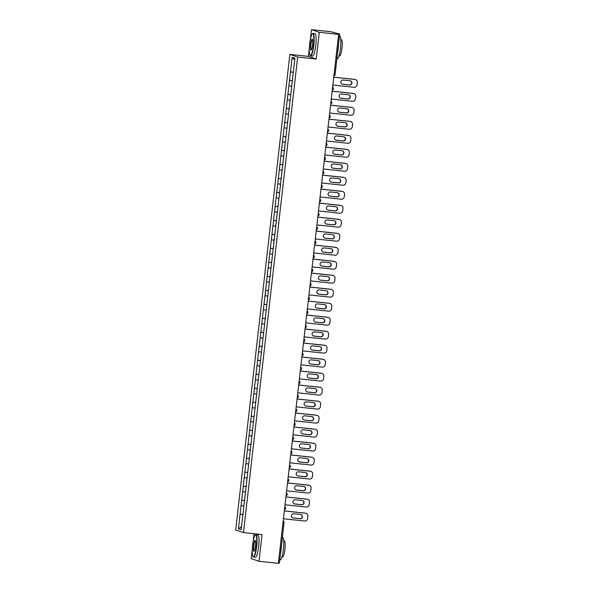 <?xml version="1.0" encoding="UTF-8"?>
<svg xmlns="http://www.w3.org/2000/svg" width="593" height="593" viewBox="0 0 593 593"><rect width="100%" height="100%" fill="white"/><g stroke="black" fill="none" stroke-linecap="round" stroke-linejoin="round"><path stroke-width="0.89" d="M254.041 533.7L253.226 540.853M252.233 549.6L251.202 558.628L259 561.282L278.354 563.35L338.625 34.372L319.264 32.304L311.473 29.65L310.332 39.679M289.866 54.393L235.688 529.927L243.478 532.573L297.656 57.047L289.866 54.393L308.427 56.379L316.225 59.033L319.264 32.304M309.338 48.418L308.427 56.379M311.473 29.65L330.835 31.718L339.678 34.083L335.045 74.711A1.356 1.334 -71.2 0 1 333.889 75.911A1.356 1.356 0 0 0 335.067 74.725L335.045 74.711M242.878 515.087L244.427 501.085M242.834 515.072L241.173 529.645L238.46 528.726L240.076 514.138L242.952 514.442M243.864 506.022L241.047 505.614L240.076 514.138M241.092 505.629L241.67 500.144L244.546 500.455M245.458 492.034L242.641 491.627L241.67 500.144M242.685 491.641L243.263 486.156L246.139 486.46M247.051 478.04L244.234 477.632L243.263 486.156M244.279 477.647L244.857 472.161L247.733 472.465M248.645 464.052L245.828 463.644L244.857 472.161M245.873 463.659L246.451 458.167L249.334 458.478M250.239 450.057L247.422 449.65L246.451 458.167M247.466 449.664L248.044 444.179L250.928 444.483M251.832 436.07L249.016 435.655L248.044 444.179M249.06 435.677L249.638 430.184L252.522 430.496M253.433 422.075L250.609 421.667L249.638 430.184M250.661 421.682L251.232 416.197L254.115 416.501M255.027 408.088L252.203 407.673L251.232 416.197M252.255 407.695L252.826 402.202L255.709 402.514M256.621 394.093L253.797 393.685L252.826 402.202M253.848 393.7L254.419 388.215L257.303 388.519M258.214 380.098L255.39 379.69L254.419 388.215M255.442 379.705L256.013 374.22L258.896 374.531M259.808 366.111L256.984 365.703L256.013 374.22M257.036 365.718L257.614 360.233L260.49 360.537M261.402 352.116L258.585 351.708L257.614 360.233M258.63 351.723L259.208 346.238L262.084 346.549M262.995 338.129L260.179 337.721L259.208 346.238M260.223 337.736L260.801 332.25L263.677 332.554M264.589 324.134L261.772 323.726L260.801 332.25M261.817 323.741L262.395 318.256L265.271 318.56M266.183 310.146L263.366 309.739L262.395 318.256M263.411 309.754L263.989 304.268L266.865 304.572M267.777 296.152L264.96 295.744L263.989 304.268M265.004 295.759L265.582 290.274L268.459 290.577M269.37 282.164L266.553 281.757L265.582 290.274M266.598 281.771L267.176 276.279L270.052 276.59M270.964 268.169L268.147 267.762L267.176 276.279M268.192 267.777L268.77 262.291L271.646 262.595M272.558 254.182L269.741 253.767L268.77 262.291M269.785 253.789L270.364 248.297L273.24 248.608M274.151 240.187L271.335 239.78L270.364 248.297M271.379 239.794L271.957 234.309L274.833 234.613M275.745 226.2L272.928 225.785L271.957 234.309M272.973 225.8L273.551 220.314L276.434 220.626M277.339 212.205L274.522 211.797L273.551 220.314M274.566 211.812L275.145 206.327L278.028 206.631M278.932 198.21L276.116 197.803L275.145 206.327M276.16 197.817L276.738 192.332L279.622 192.643M280.526 184.223L277.709 183.815L276.738 192.332M277.761 183.83L278.332 178.345L281.215 178.649M282.127 170.228L279.303 169.82L278.332 178.345M279.355 169.835L279.926 164.35L282.809 164.661M283.721 156.241L280.897 155.833L279.926 164.35M280.949 155.848L281.519 150.363L284.403 150.666M285.315 142.246L282.49 141.838L281.519 150.363M282.542 141.853L283.113 136.368L285.996 136.672M286.908 128.258L284.084 127.851L283.113 136.368M284.136 127.866L284.714 122.38L287.59 122.684M288.502 114.264L285.678 113.856L284.714 122.38M285.73 113.871L286.308 108.386L289.184 108.689M290.096 100.276L287.279 99.869L286.308 108.386M287.323 99.883L287.901 94.391L290.778 94.702M291.689 86.281L288.873 85.874L287.901 94.391M288.917 85.889L289.495 80.403L292.371 80.707M293.283 72.294L290.466 71.879L289.495 80.403M290.511 71.901L292.171 57.321L294.884 58.247L289.718 103.894M289.11 109.342L290.036 100.803M289.065 109.327L286.53 131.876M285.922 137.324L286.849 128.785M285.878 137.309L244.472 501.1M244.538 500.559L241.714 500.158M246.132 486.571L243.308 486.171M247.726 472.577L244.902 472.176M249.319 458.589L246.495 458.189M250.913 444.594L248.089 444.194M252.507 430.6L249.69 430.207M254.1 416.612L251.284 416.212M255.694 402.617L252.877 402.217M257.288 388.63L254.471 388.23M258.882 374.635L256.065 374.235M260.475 360.648L257.659 360.248M262.069 346.653L259.252 346.253M263.663 332.666L260.846 332.265M265.256 318.671L262.44 318.271M266.857 304.683L264.033 304.283M268.451 290.689L265.627 290.288M270.045 276.694L267.221 276.301M271.638 262.706L268.814 262.306M273.232 248.712L270.408 248.319M274.826 234.724L272.002 234.324M276.42 220.729L273.595 220.329M278.013 206.742L275.189 206.342M279.607 192.747L276.79 192.347M281.201 178.76L278.384 178.36M282.794 164.765L279.978 164.365M284.388 150.778L281.571 150.377M285.982 136.783L283.165 136.383M287.575 122.795L284.759 122.395M289.169 108.801L286.352 108.4M290.763 94.806L287.946 94.413M292.356 80.818L289.54 80.418M338.581 34.023L339.693 34.097L335.067 74.725L334.037 74.659M294.669 60.108L292.171 57.321M284.032 522.455L279.422 563.076L278.391 563.016M259 561.282L262.039 534.56L243.478 532.573M316.225 59.033L297.656 57.047M242.945 514.554L240.121 514.153M241.507 526.725L238.46 528.726M355.533 79.61A2.713 2.661 108.8 0 0 354.97 79.484L354.733 79.403A2.713 2.661 -71.2 0 1 355.303 79.529L355.533 79.61A2.713 2.661 108.8 0 1 357.312 82.457L357.038 84.881A2.713 2.661 108.8 0 1 354.08 87.29L332.851 85.021M354.97 79.484L333.74 77.216M343.139 80.04A2.12 2.09 108.8 0 0 342.213 84.154A2.12 2.09 108.8 0 0 342.658 84.25L349.551 84.992A2.12 2.09 108.8 0 0 350.478 80.87A2.12 2.09 108.8 0 0 350.033 80.774L343.139 80.04M354.733 79.403L333.748 77.164M342.102 84.11A2.12 2.09 108.8 0 0 342.428 84.176L349.321 84.91A2.12 2.09 108.8 0 0 350.359 80.833M293.261 72.835L292.905 75.911M292.393 80.537L292.772 77.083M353.939 93.598A2.713 2.661 108.8 0 0 353.376 93.472L353.139 93.397A2.713 2.661 -71.2 0 1 353.71 93.524L353.939 93.598A2.713 2.661 108.8 0 1 355.718 96.451L355.444 98.868A2.713 2.661 108.8 0 1 352.487 101.277L331.257 99.016M353.376 93.472L332.147 91.211M341.546 94.028A2.12 2.09 108.8 0 0 340.619 98.149A2.12 2.09 108.8 0 0 341.064 98.245L347.958 98.979A2.12 2.09 108.8 0 0 348.884 94.865A2.12 2.09 108.8 0 0 348.439 94.761L341.546 94.028M353.139 93.397L332.154 91.159M340.508 98.104A2.12 2.09 108.8 0 0 340.834 98.164L347.728 98.898A2.12 2.09 108.8 0 0 348.766 94.828M291.667 86.823L291.311 89.906M290.8 94.524L291.178 91.07M352.346 107.592A2.713 2.661 108.8 0 0 351.782 107.466L351.545 107.385A2.713 2.661 -71.2 0 1 352.116 107.511L352.346 107.592A2.713 2.661 108.8 0 1 354.125 110.439L353.851 112.863A2.713 2.661 108.8 0 1 350.893 115.272L329.664 113.004M351.782 107.466L330.553 105.198M339.952 108.022A2.12 2.09 108.8 0 0 339.026 112.136A2.12 2.09 108.8 0 0 339.47 112.233L346.364 112.974A2.12 2.09 108.8 0 0 347.29 108.853A2.12 2.09 108.8 0 0 346.846 108.756L339.952 108.022M351.545 107.385L330.56 105.146M338.914 112.092A2.12 2.09 108.8 0 0 339.24 112.159L346.134 112.892A2.12 2.09 108.8 0 0 347.172 108.816M289.206 108.519L289.584 105.065M350.752 121.58A2.713 2.661 108.8 0 0 350.189 121.461L349.952 121.38A2.713 2.661 -71.2 0 1 350.522 121.506L350.752 121.58A2.713 2.661 108.8 0 1 352.531 124.434L352.257 126.85A2.713 2.661 108.8 0 1 349.299 129.259L328.07 126.998M350.189 121.461L328.959 119.193M338.358 122.01A2.12 2.09 108.8 0 0 337.432 126.131A2.12 2.09 108.8 0 0 337.877 126.227L344.77 126.961A2.12 2.09 108.8 0 0 345.697 122.847A2.12 2.09 108.8 0 0 345.252 122.744L338.358 122.01M349.952 121.38L328.967 119.141M337.321 126.087A2.12 2.09 108.8 0 0 337.647 126.146L344.54 126.88A2.12 2.09 108.8 0 0 345.578 122.81M288.472 114.805L288.124 117.888M287.612 122.506L287.99 119.052M349.158 135.575A2.713 2.661 108.8 0 0 348.595 135.449L348.358 135.367A2.713 2.661 -71.2 0 1 348.929 135.493L349.158 135.575A2.713 2.661 108.8 0 1 350.937 138.421L350.663 140.845A2.713 2.661 108.8 0 1 347.706 143.254L326.476 140.986M348.595 135.449L327.366 133.188M336.765 136.005A2.12 2.09 108.8 0 0 335.838 140.118A2.12 2.09 108.8 0 0 336.283 140.215L343.177 140.956A2.12 2.09 108.8 0 0 344.103 136.835A2.12 2.09 108.8 0 0 343.658 136.738L336.765 136.005M348.358 135.367L327.373 133.129M335.727 140.074A2.12 2.09 108.8 0 0 336.053 140.141L342.947 140.875A2.12 2.09 108.8 0 0 343.984 136.798M286.019 136.501L286.397 133.047M347.565 149.562A2.713 2.661 108.8 0 0 347.001 149.443L346.764 149.362A2.713 2.661 -71.2 0 1 347.328 149.488L347.565 149.562A2.713 2.661 108.8 0 1 349.344 152.416L349.069 154.832A2.713 2.661 108.8 0 1 346.112 157.241L324.882 154.981M347.001 149.443L325.772 147.175M335.171 149.992A2.12 2.09 108.8 0 0 334.244 154.113A2.12 2.09 108.8 0 0 334.689 154.21L341.583 154.943A2.12 2.09 108.8 0 0 342.509 150.83A2.12 2.09 108.8 0 0 342.065 150.733L335.171 149.992M346.764 149.362L325.779 147.123M334.133 154.069A2.12 2.09 108.8 0 0 334.452 154.128L341.353 154.862A2.12 2.09 108.8 0 0 342.391 150.792M285.285 142.787L284.936 145.871M284.425 150.489L284.803 147.034M309.672 43.993A11.022 1.964 -83.9 0 0 310.072 55.386A11.022 1.964 -83.9 0 0 313.475 45.29A11.022 1.964 -83.9 0 0 312.378 33.823A11.022 1.964 -83.9 0 0 309.672 43.993M312.378 33.823L312.659 33.586A11.289 2.009 96.1 0 1 313.037 33.445A11.289 2.009 96.1 0 1 313.793 45.335A11.289 2.009 96.1 0 1 310.643 55.898A11.289 2.009 96.1 0 1 310.302 55.675L310.072 55.386M310.628 44.319A5.507 0.978 96.1 0 1 312.326 39.271A5.507 0.978 96.1 0 1 312.526 44.964A5.507 0.978 96.1 0 1 311.177 50.049A5.507 0.978 96.1 0 1 310.628 44.319M312.437 39.472A5.241 0.934 -83.9 0 0 312.4 39.457A5.241 0.934 -83.9 0 0 310.94 44.364A5.241 0.934 -83.9 0 0 311.288 49.879A5.241 0.934 -83.9 0 0 311.325 49.879M339.448 36.262L339.737 36.292A11.289 2.009 96.1 0 1 340.486 48.181A11.289 2.009 96.1 0 1 337.335 58.744L336.891 58.7M338.618 43.548A11.289 2.009 96.1 0 1 338.277 47.944A11.289 2.009 96.1 0 1 337.625 52.243M340.79 39.583L341.435 39.649A8.132 1.445 96.1 0 1 341.976 48.211A8.132 1.445 96.1 0 1 339.707 55.824L339.063 55.749M313.037 33.445L314.987 33.653A11.289 2.009 96.1 0 1 315.735 45.542A11.289 2.009 96.1 0 1 312.585 56.105L310.643 55.898M252.574 545.175A11.022 1.964 -83.9 0 0 252.974 556.56A11.022 1.964 -83.9 0 0 256.376 546.464A11.022 1.964 -83.9 0 0 255.272 535.005A11.022 1.964 -83.9 0 0 252.574 545.175M255.272 535.005L255.553 534.767A11.289 2.009 96.1 0 1 255.939 534.619A11.289 2.009 96.1 0 1 256.687 546.509A11.289 2.009 96.1 0 1 253.545 557.079A11.289 2.009 96.1 0 1 253.196 556.857L252.974 556.56M253.522 545.493A5.507 0.978 96.1 0 1 255.227 540.453A5.507 0.978 96.1 0 1 255.427 546.146A5.507 0.978 96.1 0 1 254.078 551.231A5.507 0.978 96.1 0 1 253.522 545.493M255.331 540.646A5.241 0.934 -83.9 0 0 255.294 540.638A5.241 0.934 -83.9 0 0 253.834 545.538A5.241 0.934 -83.9 0 0 254.182 551.06A5.241 0.934 -83.9 0 0 254.227 551.06M282.35 537.436L282.631 537.466A11.289 2.009 96.1 0 1 283.38 549.363A11.289 2.009 96.1 0 1 280.237 559.925L279.792 559.881M281.519 544.722A11.289 2.009 96.1 0 1 281.171 549.125A11.289 2.009 96.1 0 1 280.526 553.425M283.684 540.764L284.329 540.831A8.132 1.445 96.1 0 1 284.87 549.392A8.132 1.445 96.1 0 1 282.609 556.997L281.957 556.931M255.939 534.619L257.881 534.827A11.289 2.009 96.1 0 1 258.63 546.716A11.289 2.009 96.1 0 1 255.487 557.287L253.545 557.079M345.971 163.557A2.713 2.661 108.8 0 0 345.4 163.431L345.17 163.349A2.713 2.661 -71.2 0 1 345.734 163.475L345.971 163.557A2.713 2.661 108.8 0 1 347.75 166.403L347.476 168.827A2.713 2.661 108.8 0 1 344.518 171.236L323.289 168.968M345.4 163.431L324.178 161.17M333.577 163.987A2.12 2.09 108.8 0 0 332.651 168.101A2.12 2.09 108.8 0 0 333.096 168.197L339.989 168.938A2.12 2.09 108.8 0 0 340.916 164.817A2.12 2.09 108.8 0 0 340.471 164.721L333.577 163.987M345.17 163.349L324.186 161.111M332.532 168.056A2.12 2.09 108.8 0 0 332.858 168.123L339.759 168.857A2.12 2.09 108.8 0 0 340.797 164.78M283.691 156.782L283.343 159.865M282.824 164.483L283.209 161.029M344.377 177.552A2.713 2.661 108.8 0 0 343.807 177.426L343.577 177.344A2.713 2.661 -71.2 0 1 344.14 177.47L344.377 177.552A2.713 2.661 108.8 0 1 346.156 180.398L345.882 182.822A2.713 2.661 108.8 0 1 342.917 185.224L321.695 182.963M343.807 177.426L322.585 175.157M331.984 177.974A2.12 2.09 108.8 0 0 331.057 182.095A2.12 2.09 108.8 0 0 331.502 182.192L338.395 182.926A2.12 2.09 108.8 0 0 339.322 178.812A2.12 2.09 108.8 0 0 338.877 178.715L331.984 177.974M343.577 177.344L322.592 175.105M330.938 182.051A2.12 2.09 108.8 0 0 331.265 182.11L338.166 182.852A2.12 2.09 108.8 0 0 339.203 178.775M282.098 170.769L281.749 173.853M281.23 178.471L281.616 175.017M342.784 191.539A2.713 2.661 108.8 0 0 342.213 191.413L341.983 191.339A2.713 2.661 -71.2 0 1 342.546 191.457L342.784 191.539A2.713 2.661 108.8 0 1 344.563 194.385L344.288 196.809A2.713 2.661 108.8 0 1 341.323 199.218L320.101 196.95M342.213 191.413L320.991 189.152M330.39 191.969A2.12 2.09 108.8 0 0 329.463 196.083A2.12 2.09 108.8 0 0 329.908 196.187L336.802 196.92A2.12 2.09 108.8 0 0 337.728 192.799A2.12 2.09 108.8 0 0 337.284 192.703L330.39 191.969M341.983 191.339L320.998 189.093M329.345 196.046A2.12 2.09 108.8 0 0 329.671 196.105L336.565 196.839A2.12 2.09 108.8 0 0 337.61 192.762M280.504 184.764L280.155 187.848M279.637 192.466L280.022 189.011M341.19 205.534A2.713 2.661 108.8 0 0 340.619 205.408L340.389 205.326A2.713 2.661 -71.2 0 1 340.953 205.452L341.19 205.534A2.713 2.661 108.8 0 1 342.969 208.38L342.687 210.804A2.713 2.661 108.8 0 1 339.73 213.206L318.508 210.945M340.619 205.408L319.397 203.14M328.796 205.956A2.12 2.09 108.8 0 0 327.87 210.078A2.12 2.09 108.8 0 0 328.314 210.174L335.208 210.908A2.12 2.09 108.8 0 0 336.135 206.794A2.12 2.09 108.8 0 0 335.69 206.698L328.796 205.956M340.389 205.326L319.405 203.088M327.751 210.033A2.12 2.09 108.8 0 0 328.077 210.092L334.971 210.834A2.12 2.09 108.8 0 0 336.016 206.757M278.91 198.759L278.562 201.835M278.043 206.46L278.428 202.999M339.596 219.521A2.713 2.661 108.8 0 0 339.026 219.395L338.796 219.321A2.713 2.661 -71.2 0 1 339.359 219.44L339.596 219.521A2.713 2.661 108.8 0 1 341.375 222.368L341.094 224.791A2.713 2.661 108.8 0 1 338.136 227.201L316.914 224.932M339.026 219.395L317.804 217.134M327.203 219.951A2.12 2.09 108.8 0 0 326.276 224.065A2.12 2.09 108.8 0 0 326.721 224.169L333.614 224.903A2.12 2.09 108.8 0 0 334.541 220.781A2.12 2.09 108.8 0 0 334.096 220.685L327.203 219.951M338.796 219.321L317.811 217.075M326.157 224.028A2.12 2.09 108.8 0 0 326.484 224.087L333.377 224.821A2.12 2.09 108.8 0 0 334.422 220.752M277.316 212.746L276.968 215.83M276.449 220.448L276.835 216.994M338.003 233.516A2.713 2.661 108.8 0 0 337.432 233.39L337.202 233.308A2.713 2.661 -71.2 0 1 337.765 233.434L338.003 233.516A2.713 2.661 108.8 0 1 339.782 236.362L339.5 238.786A2.713 2.661 108.8 0 1 336.542 241.195L315.32 238.927M337.432 233.39L316.21 231.122M325.601 233.946A2.12 2.09 108.8 0 0 324.682 238.06A2.12 2.09 108.8 0 0 325.127 238.156L332.021 238.89A2.12 2.09 108.8 0 0 332.947 234.776A2.12 2.09 108.8 0 0 332.503 234.68L325.601 233.946M337.202 233.308L316.217 231.07M324.564 238.015A2.12 2.09 108.8 0 0 324.89 238.075L331.784 238.816A2.12 2.09 108.8 0 0 332.829 234.739M275.723 226.741L275.374 229.817M274.856 234.443L275.241 230.988M336.409 247.503A2.713 2.661 108.8 0 0 335.838 247.377L335.608 247.303A2.713 2.661 -71.2 0 1 336.172 247.429L336.409 247.503A2.713 2.661 108.8 0 1 338.188 250.357L337.906 252.774A2.713 2.661 108.8 0 1 334.949 255.183L313.727 252.914M335.838 247.377L314.616 245.117M324.008 247.933A2.12 2.09 108.8 0 0 323.089 252.055A2.12 2.09 108.8 0 0 323.533 252.151L330.427 252.885A2.12 2.09 108.8 0 0 331.346 248.771A2.12 2.09 108.8 0 0 330.909 248.667L324.008 247.933M335.608 247.303L314.616 245.065M322.97 252.01A2.12 2.09 108.8 0 0 323.296 252.069L330.19 252.803A2.12 2.09 108.8 0 0 331.235 248.734M274.129 240.728L273.781 243.812M273.262 248.43L273.647 244.976M334.815 261.498A2.713 2.661 108.8 0 0 334.244 261.372L334.015 261.291A2.713 2.661 -71.2 0 1 334.578 261.417L334.815 261.498A2.713 2.661 108.8 0 1 336.587 264.345L336.313 266.768A2.713 2.661 108.8 0 1 333.355 269.178L312.133 266.909M334.244 261.372L313.022 259.104M322.414 261.928A2.12 2.09 108.8 0 0 321.495 266.042A2.12 2.09 108.8 0 0 321.94 266.138L328.833 266.88A2.12 2.09 108.8 0 0 329.752 262.758A2.12 2.09 108.8 0 0 329.315 262.662L322.414 261.928M334.015 261.291L313.022 259.052M321.376 265.998A2.12 2.09 108.8 0 0 321.702 266.064L328.596 266.798A2.12 2.09 108.8 0 0 329.634 262.721M272.535 254.723L272.18 257.799M271.668 262.425L272.054 258.971M333.214 275.486A2.713 2.661 108.8 0 0 332.651 275.36L332.414 275.285A2.713 2.661 -71.2 0 1 332.984 275.411L333.214 275.486A2.713 2.661 108.8 0 1 334.993 278.339L334.719 280.756A2.713 2.661 108.8 0 1 331.761 283.165L310.539 280.904M332.651 275.36L311.429 273.099M320.82 275.915A2.12 2.09 108.8 0 0 319.901 280.037A2.12 2.09 108.8 0 0 320.339 280.133L327.24 280.867A2.12 2.09 108.8 0 0 328.159 276.753A2.12 2.09 108.8 0 0 327.714 276.649L320.82 275.915M332.414 275.285L311.429 273.047M319.783 279.992A2.12 2.09 108.8 0 0 320.109 280.052L327.002 280.786A2.12 2.09 108.8 0 0 328.04 276.716M270.942 268.711L270.586 271.794M270.074 276.412L270.46 272.958M331.62 289.48A2.713 2.661 108.8 0 0 331.057 289.354L330.82 289.273A2.713 2.661 -71.2 0 1 331.391 289.399L331.62 289.48A2.713 2.661 108.8 0 1 333.399 292.327L333.125 294.751A2.713 2.661 108.8 0 1 330.168 297.16L308.946 294.891M331.057 289.354L309.828 287.086M319.227 289.91A2.12 2.09 108.8 0 0 318.308 294.024A2.12 2.09 108.8 0 0 318.745 294.121L325.646 294.862A2.12 2.09 108.8 0 0 326.565 290.74A2.12 2.09 108.8 0 0 326.12 290.644L319.227 289.91M330.82 289.273L309.835 287.034M318.189 293.98A2.12 2.09 108.8 0 0 318.515 294.046L325.409 294.78A2.12 2.09 108.8 0 0 326.446 290.703M269.348 282.705L268.992 285.782M268.481 290.407L268.859 286.953M330.027 303.468A2.713 2.661 108.8 0 0 329.463 303.349L329.226 303.268A2.713 2.661 -71.2 0 1 329.797 303.394L330.027 303.468A2.713 2.661 108.8 0 1 331.806 306.322L331.531 308.738A2.713 2.661 108.8 0 1 328.574 311.147L307.344 308.886M329.463 303.349L308.234 301.081M317.633 303.898A2.12 2.09 108.8 0 0 316.706 308.019A2.12 2.09 108.8 0 0 317.151 308.115L324.052 308.849A2.12 2.09 108.8 0 0 324.971 304.735A2.12 2.09 108.8 0 0 324.527 304.632L317.633 303.898M329.226 303.268L308.241 301.029M316.595 307.975A2.12 2.09 108.8 0 0 316.921 308.034L323.815 308.768A2.12 2.09 108.8 0 0 324.853 304.698M267.754 296.693L267.399 299.776M266.887 304.394L267.265 300.94M328.433 317.463A2.713 2.661 108.8 0 0 327.87 317.337L327.632 317.255A2.713 2.661 -71.2 0 1 328.203 317.381L328.433 317.463A2.713 2.661 108.8 0 1 330.212 320.309L329.938 322.733A2.713 2.661 108.8 0 1 326.98 325.142L305.751 322.874M327.87 317.337L306.64 315.076M316.039 317.892A2.12 2.09 108.8 0 0 315.113 322.006A2.12 2.09 108.8 0 0 315.558 322.103L322.451 322.844A2.12 2.09 108.8 0 0 323.378 318.723A2.12 2.09 108.8 0 0 322.933 318.626L316.039 317.892M327.632 317.255L306.648 315.016M315.002 321.962A2.12 2.09 108.8 0 0 315.328 322.029L322.221 322.762A2.12 2.09 108.8 0 0 323.259 318.686M266.161 310.688L265.805 313.764M265.293 318.389L265.671 314.935M326.839 331.457A2.713 2.661 108.8 0 0 326.276 331.331L326.039 331.25A2.713 2.661 -71.2 0 1 326.61 331.376L326.839 331.457A2.713 2.661 108.8 0 1 328.618 334.304L328.344 336.72A2.713 2.661 108.8 0 1 325.387 339.129L304.157 336.868M326.276 331.331L305.047 329.063M314.446 331.88A2.12 2.09 108.8 0 0 313.519 336.001A2.12 2.09 108.8 0 0 313.964 336.098L320.857 336.831A2.12 2.09 108.8 0 0 321.784 332.717A2.12 2.09 108.8 0 0 321.339 332.621L314.446 331.88M326.039 331.25L305.054 329.011M313.408 335.957A2.12 2.09 108.8 0 0 313.734 336.016L320.628 336.75A2.12 2.09 108.8 0 0 321.665 332.68M264.567 324.675L264.211 327.759M263.7 332.376L264.078 328.922M325.246 345.445A2.713 2.661 108.8 0 0 324.682 345.319L324.445 345.237A2.713 2.661 -71.2 0 1 325.016 345.363L325.246 345.445A2.713 2.661 108.8 0 1 327.025 348.291L326.75 350.715A2.713 2.661 108.8 0 1 323.793 353.124L302.563 350.856M324.682 345.319L303.453 343.058M312.852 345.875A2.12 2.09 108.8 0 0 311.925 349.989A2.12 2.09 108.8 0 0 312.37 350.092L319.264 350.826A2.12 2.09 108.8 0 0 320.19 346.705A2.12 2.09 108.8 0 0 319.746 346.608L312.852 345.875M324.445 345.237L303.46 342.999M311.814 349.944A2.12 2.09 108.8 0 0 312.14 350.011L319.034 350.745A2.12 2.09 108.8 0 0 320.072 346.668M262.973 338.67L262.617 341.753M262.106 346.371L262.484 342.917M323.652 359.44A2.713 2.661 108.8 0 0 323.089 359.314L322.851 359.232A2.713 2.661 -71.2 0 1 323.422 359.358L323.652 359.44A2.713 2.661 108.8 0 1 325.431 362.286L325.157 364.71A2.713 2.661 108.8 0 1 322.199 367.111L300.97 364.851M323.089 359.314L301.859 357.045M311.258 359.862A2.12 2.09 108.8 0 0 310.332 363.983A2.12 2.09 108.8 0 0 310.776 364.08L317.67 364.814A2.12 2.09 108.8 0 0 318.597 360.7A2.12 2.09 108.8 0 0 318.152 360.603L311.258 359.862M322.851 359.232L301.867 356.993M310.221 363.939A2.12 2.09 108.8 0 0 310.547 363.998L317.44 364.739A2.12 2.09 108.8 0 0 318.478 360.663M261.372 352.665L261.024 355.741M260.512 360.359L260.89 356.904M322.058 373.427A2.713 2.661 108.8 0 0 321.495 373.301L321.258 373.227A2.713 2.661 -71.2 0 1 321.829 373.345L322.058 373.427A2.713 2.661 108.8 0 1 323.837 376.273L323.563 378.697A2.713 2.661 108.8 0 1 320.605 381.106L299.376 378.838M321.495 373.301L300.266 371.04M309.665 373.857A2.12 2.09 108.8 0 0 308.738 377.971A2.12 2.09 108.8 0 0 309.183 378.075L316.076 378.808A2.12 2.09 108.8 0 0 317.003 374.687A2.12 2.09 108.8 0 0 316.558 374.591L309.665 373.857M321.258 373.227L300.273 370.981M308.627 377.934A2.12 2.09 108.8 0 0 308.953 377.993L315.847 378.727A2.12 2.09 108.8 0 0 316.884 374.65M259.778 366.652L259.43 369.736M258.919 374.353L259.297 370.899M320.465 387.422A2.713 2.661 108.8 0 0 319.901 387.296L319.664 387.214A2.713 2.661 -71.2 0 1 320.227 387.34L320.465 387.422A2.713 2.661 108.8 0 1 322.244 390.268L321.969 392.692A2.713 2.661 108.8 0 1 319.012 395.094L297.782 392.833M319.901 387.296L298.672 385.027M308.071 387.844A2.12 2.09 108.8 0 0 307.144 391.966A2.12 2.09 108.8 0 0 307.589 392.062L314.483 392.796A2.12 2.09 108.8 0 0 315.409 388.682A2.12 2.09 108.8 0 0 314.965 388.585L308.071 387.844M319.664 387.214L298.679 384.976M307.033 391.921A2.12 2.09 108.8 0 0 307.352 391.98L314.253 392.722A2.12 2.09 108.8 0 0 315.291 388.645M258.185 380.647L257.836 383.723M257.325 388.348L257.703 384.887M318.871 401.409A2.713 2.661 108.8 0 0 318.3 401.283L318.07 401.209A2.713 2.661 -71.2 0 1 318.634 401.328L318.871 401.409A2.713 2.661 108.8 0 1 320.65 404.256L320.376 406.679A2.713 2.661 108.8 0 1 317.418 409.088L296.189 406.82M318.3 401.283L297.078 399.022M306.477 401.839A2.12 2.09 108.8 0 0 305.551 405.953A2.12 2.09 108.8 0 0 305.995 406.057L312.889 406.791A2.12 2.09 108.8 0 0 313.816 402.669A2.12 2.09 108.8 0 0 313.371 402.573L306.477 401.839M318.07 401.209L297.086 398.963M305.432 405.916A2.12 2.09 108.8 0 0 305.758 405.975L312.659 406.709A2.12 2.09 108.8 0 0 313.697 402.64M256.591 394.634L256.243 397.718M255.724 402.336L256.109 398.881M317.277 415.404A2.713 2.661 108.8 0 0 316.706 415.278L316.477 415.196A2.713 2.661 -71.2 0 1 317.04 415.322L317.277 415.404A2.713 2.661 108.8 0 1 319.056 418.25L318.782 420.674A2.713 2.661 108.8 0 1 315.824 423.083L294.595 420.815M316.706 415.278L295.484 413.01M304.884 415.834A2.12 2.09 108.8 0 0 303.957 419.948A2.12 2.09 108.8 0 0 304.402 420.044L311.295 420.778A2.12 2.09 108.8 0 0 312.222 416.664A2.12 2.09 108.8 0 0 311.777 416.568L304.884 415.834M316.477 415.196L295.492 412.958M303.838 419.903A2.12 2.09 108.8 0 0 304.165 419.963L311.066 420.704A2.12 2.09 108.8 0 0 312.103 416.627M254.997 408.629L254.649 411.705M254.13 416.33L254.516 412.876M315.684 429.391A2.713 2.661 108.8 0 0 315.113 429.265L314.883 429.191A2.713 2.661 -71.2 0 1 315.446 429.317L315.684 429.391A2.713 2.661 108.8 0 1 317.463 432.245L317.188 434.662A2.713 2.661 108.8 0 1 314.223 437.071L293.001 434.81M315.113 429.265L293.891 427.004M303.29 429.821A2.12 2.09 108.8 0 0 302.363 433.943A2.12 2.09 108.8 0 0 302.808 434.039L309.702 434.773A2.12 2.09 108.8 0 0 310.628 430.659A2.12 2.09 108.8 0 0 310.183 430.555L303.29 429.821M314.883 429.191L293.898 426.953M302.245 433.898A2.12 2.09 108.8 0 0 302.571 433.957L309.464 434.691A2.12 2.09 108.8 0 0 310.51 430.622M253.404 422.616L253.055 425.7M252.536 430.318L252.922 426.864M314.09 443.386A2.713 2.661 108.8 0 0 313.519 443.26L313.289 443.179A2.713 2.661 -71.2 0 1 313.853 443.305L314.09 443.386A2.713 2.661 108.8 0 1 315.869 446.232L315.595 448.656A2.713 2.661 108.8 0 1 312.63 451.065L291.408 448.797M313.519 443.26L292.297 440.992M301.696 443.816A2.12 2.09 108.8 0 0 300.77 447.93A2.12 2.09 108.8 0 0 301.214 448.026L308.108 448.768A2.12 2.09 108.8 0 0 309.035 444.646A2.12 2.09 108.8 0 0 308.59 444.55L301.696 443.816M313.289 443.179L292.305 440.94M300.651 447.885A2.12 2.09 108.8 0 0 300.977 447.952L307.871 448.686A2.12 2.09 108.8 0 0 308.916 444.609M251.81 436.611L251.469 439.695M250.943 444.313L251.328 440.858M312.496 457.373A2.713 2.661 108.8 0 0 311.925 457.247L311.696 457.173A2.713 2.661 -71.2 0 1 312.259 457.299L312.496 457.373A2.713 2.661 108.8 0 1 314.275 460.227L313.993 462.644A2.713 2.661 108.8 0 1 311.036 465.053L289.814 462.792M311.925 457.247L290.703 454.987M300.102 457.803A2.12 2.09 108.8 0 0 299.176 461.925A2.12 2.09 108.8 0 0 299.621 462.021L306.514 462.755A2.12 2.09 108.8 0 0 307.441 458.641A2.12 2.09 108.8 0 0 306.996 458.537L300.102 457.803M311.696 457.173L290.711 454.935M299.057 461.88A2.12 2.09 108.8 0 0 299.383 461.94L306.277 462.673A2.12 2.09 108.8 0 0 307.322 458.604M250.216 450.598L249.868 453.682M249.349 458.3L249.735 454.846M310.902 471.368A2.713 2.661 108.8 0 0 310.332 471.242L310.102 471.161A2.713 2.661 -71.2 0 1 310.665 471.287L310.902 471.368A2.713 2.661 108.8 0 1 312.681 474.215L312.4 476.639A2.713 2.661 108.8 0 1 309.442 479.048L288.22 476.779M310.332 471.242L289.11 468.974M298.501 471.798A2.12 2.09 108.8 0 0 297.582 475.912A2.12 2.09 108.8 0 0 298.027 476.009L304.921 476.75A2.12 2.09 108.8 0 0 305.847 472.628A2.12 2.09 108.8 0 0 305.402 472.532L298.501 471.798M310.102 471.161L289.117 468.922M297.464 475.868A2.12 2.09 108.8 0 0 297.79 475.934L304.683 476.668A2.12 2.09 108.8 0 0 305.729 472.591M248.623 464.593L248.282 467.677M247.755 472.295L248.141 468.841M309.309 485.356A2.713 2.661 108.8 0 0 308.738 485.237L308.508 485.156A2.713 2.661 -71.2 0 1 309.072 485.282L309.309 485.356A2.713 2.661 108.8 0 1 311.088 488.209L310.806 490.626A2.713 2.661 108.8 0 1 307.849 493.035L286.627 490.774M308.738 485.237L287.516 482.969M296.908 485.786A2.12 2.09 108.8 0 0 295.989 489.907A2.12 2.09 108.8 0 0 296.433 490.003L303.327 490.737A2.12 2.09 108.8 0 0 304.246 486.623A2.12 2.09 108.8 0 0 303.809 486.519L296.908 485.786M308.508 485.156L287.516 482.917M295.87 489.862A2.12 2.09 108.8 0 0 296.196 489.922L303.09 490.656A2.12 2.09 108.8 0 0 304.135 486.586M247.029 478.581L246.681 481.664M246.162 486.282L246.547 482.828M307.715 499.35A2.713 2.661 108.8 0 0 307.144 499.224L306.915 499.143A2.713 2.661 -71.2 0 1 307.478 499.269L307.715 499.35A2.713 2.661 108.8 0 1 309.487 502.197L309.212 504.621A2.713 2.661 108.8 0 1 306.255 507.03L285.033 504.762M307.144 499.224L285.922 496.964M295.314 499.78A2.12 2.09 108.8 0 0 294.395 503.894A2.12 2.09 108.8 0 0 294.84 503.991L301.733 504.732A2.12 2.09 108.8 0 0 302.652 500.611A2.12 2.09 108.8 0 0 302.215 500.514L295.314 499.78M306.915 499.143L285.922 496.904M294.276 503.85A2.12 2.09 108.8 0 0 294.602 503.917L301.496 504.65A2.12 2.09 108.8 0 0 302.534 500.574M245.435 492.575L245.087 495.659M244.568 500.277L244.953 496.823M306.114 513.345A2.713 2.661 108.8 0 0 305.551 513.219L305.313 513.138A2.713 2.661 -71.2 0 1 305.884 513.264L306.114 513.345A2.713 2.661 108.8 0 1 307.893 516.192L307.619 518.608A2.713 2.661 108.8 0 1 304.661 521.017L283.439 518.756M305.551 513.219L284.329 510.951M293.72 513.768A2.12 2.09 108.8 0 0 292.801 517.889A2.12 2.09 108.8 0 0 293.246 517.985L300.14 518.719A2.12 2.09 108.8 0 0 301.059 514.605A2.12 2.09 108.8 0 0 300.614 514.509L293.72 513.768M305.313 513.138L284.329 510.899M292.683 517.845A2.12 2.09 108.8 0 0 293.009 517.904L299.902 518.638A2.12 2.09 108.8 0 0 300.94 514.568M243.842 506.563L243.486 509.646M242.974 514.264L243.367 510.818M279.422 563.076L284.054 522.448A1.356 1.356 0 0 0 283.18 521.025A1.356 1.334 108.8 0 1 284.032 522.44L283.024 522.381M333.451 88.705A1.356 1.334 108.8 0 0 332.591 87.29A1.356 1.356 0 0 1 332.295 89.906A1.356 1.334 -71.2 0 0 333.451 88.728M331.858 102.7A1.356 1.334 108.8 0 0 330.998 101.284A1.356 1.356 0 0 1 330.701 103.901A1.356 1.334 -71.2 0 0 331.858 102.715M330.264 116.688A1.356 1.334 108.8 0 0 329.404 115.272A1.356 1.356 0 0 1 329.108 117.888A1.356 1.334 -71.2 0 0 330.264 116.71M328.67 130.682A1.356 1.334 108.8 0 0 327.81 129.267A1.356 1.356 0 0 1 327.514 131.883A1.356 1.334 -71.2 0 0 328.67 130.697M327.077 144.67A1.356 1.334 108.8 0 0 326.217 143.261A1.356 1.356 0 0 1 325.92 145.871A1.356 1.334 -71.2 0 0 327.069 144.692M325.483 158.665A1.356 1.334 108.8 0 0 324.623 157.249A1.356 1.356 0 0 1 325.498 158.672A1.356 1.334 -71.2 0 1 324.327 159.858A1.356 1.356 0 0 0 325.498 158.672M323.889 172.652A1.356 1.334 108.8 0 0 323.029 171.244A1.356 1.356 0 0 1 323.904 172.667A1.356 1.334 -71.2 0 1 322.733 173.853A1.356 1.356 0 0 0 323.904 172.667M322.296 186.647A1.356 1.334 108.8 0 0 321.436 185.231A1.356 1.356 0 0 1 322.31 186.654A1.356 1.334 -71.2 0 1 321.139 187.84A1.356 1.356 0 0 0 322.31 186.654M320.702 200.634A1.356 1.334 108.8 0 0 319.842 199.226A1.356 1.356 0 0 1 320.717 200.649A1.356 1.334 -71.2 0 1 319.545 201.835A1.356 1.356 0 0 0 320.717 200.649M319.101 214.629A1.356 1.334 108.8 0 0 318.248 213.213A1.356 1.356 0 0 1 319.123 214.636A1.356 1.334 -71.2 0 1 317.952 215.822A1.356 1.356 0 0 0 319.123 214.636M317.507 228.616A1.356 1.334 108.8 0 0 316.655 227.208A1.356 1.356 0 0 1 317.529 228.631A1.356 1.334 -71.2 0 1 316.358 229.817A1.356 1.356 0 0 0 317.529 228.631M315.913 242.611A1.356 1.334 108.8 0 0 315.061 241.195A1.356 1.356 0 0 1 315.936 242.626A1.356 1.334 -71.2 0 1 314.764 243.812A1.356 1.356 0 0 0 315.936 242.626M314.32 256.599A1.356 1.334 108.8 0 0 313.467 255.19A1.356 1.356 0 0 1 314.342 256.613A1.356 1.334 -71.2 0 1 313.171 257.799A1.356 1.356 0 0 0 314.342 256.613M312.726 270.593A1.356 1.334 108.8 0 0 311.874 269.178A1.356 1.356 0 0 1 311.577 271.794A1.356 1.334 -71.2 0 0 312.726 270.616M311.132 284.588A1.356 1.334 108.8 0 0 310.28 283.172A1.356 1.356 0 0 1 311.155 284.596A1.356 1.334 -71.2 0 1 309.983 285.782A1.356 1.356 0 0 0 311.155 284.596M309.539 298.575A1.356 1.334 108.8 0 0 308.686 297.167A1.356 1.356 0 0 1 308.382 299.776A1.356 1.334 -71.2 0 0 309.539 298.598M307.945 312.57A1.356 1.334 108.8 0 0 307.092 311.155A1.356 1.356 0 0 1 307.967 312.578A1.356 1.334 -71.2 0 1 306.789 313.764A1.356 1.356 0 0 0 307.967 312.578M306.351 326.558A1.356 1.334 108.8 0 0 305.499 325.149A1.356 1.356 0 0 1 305.195 327.759A1.356 1.334 -71.2 0 0 306.351 326.58M304.758 340.552A1.356 1.334 108.8 0 0 303.898 339.137A1.356 1.356 0 0 1 304.78 340.56A1.356 1.334 -71.2 0 1 303.601 341.746A1.356 1.356 0 0 0 304.78 340.56M303.164 354.54A1.356 1.334 108.8 0 0 302.304 353.131A1.356 1.356 0 0 1 302.007 355.741A1.356 1.334 -71.2 0 0 303.164 354.562M301.57 368.535A1.356 1.334 108.8 0 0 300.71 367.119A1.356 1.356 0 0 1 301.592 368.542A1.356 1.334 -71.2 0 1 300.414 369.728A1.356 1.356 0 0 0 301.592 368.542M299.976 382.522A1.356 1.334 108.8 0 0 299.117 381.114A1.356 1.356 0 0 1 298.82 383.73M299.969 382.544A1.356 1.334 -71.2 0 1 298.82 383.723M298.383 396.517A1.356 1.334 108.8 0 0 297.523 395.101A1.356 1.356 0 0 1 298.398 396.524A1.356 1.334 -71.2 0 1 297.226 397.71A1.356 1.356 0 0 0 298.398 396.524M296.789 410.504A1.356 1.334 108.8 0 0 295.929 409.096A1.356 1.356 0 0 1 295.633 411.712M296.782 410.526A1.356 1.334 -71.2 0 1 295.633 411.705M295.195 424.499A1.356 1.334 108.8 0 0 294.336 423.083A1.356 1.356 0 0 1 295.21 424.514A1.356 1.334 -71.2 0 1 294.039 425.7A1.356 1.356 0 0 0 295.21 424.514M293.602 438.486A1.356 1.334 108.8 0 0 292.742 437.078A1.356 1.356 0 0 1 292.445 439.695M293.594 438.509A1.356 1.334 -71.2 0 1 292.445 439.687M292.001 452.481A1.356 1.334 108.8 0 0 291.148 451.065A1.356 1.356 0 0 1 292.023 452.496A1.356 1.334 -71.2 0 1 290.852 453.682A1.356 1.356 0 0 0 292.023 452.496M290.407 466.476A1.356 1.334 108.8 0 0 289.554 465.06A1.356 1.356 0 0 1 289.258 467.677M290.407 466.491A1.356 1.334 -71.2 0 1 289.258 467.669M288.813 480.463A1.356 1.334 108.8 0 0 287.961 479.055A1.356 1.356 0 0 1 288.835 480.478A1.356 1.334 -71.2 0 1 287.664 481.664A1.356 1.356 0 0 0 288.835 480.478M287.22 494.458A1.356 1.334 108.8 0 0 286.367 493.042A1.356 1.356 0 0 1 286.071 495.659M287.22 494.473A1.356 1.334 -71.2 0 1 286.071 495.652M285.626 508.446A1.356 1.334 108.8 0 0 284.773 507.037A1.356 1.356 0 0 1 285.648 508.46A1.356 1.334 -71.2 0 1 284.477 509.646A1.356 1.356 0 0 0 285.648 508.46"/></g></svg>
